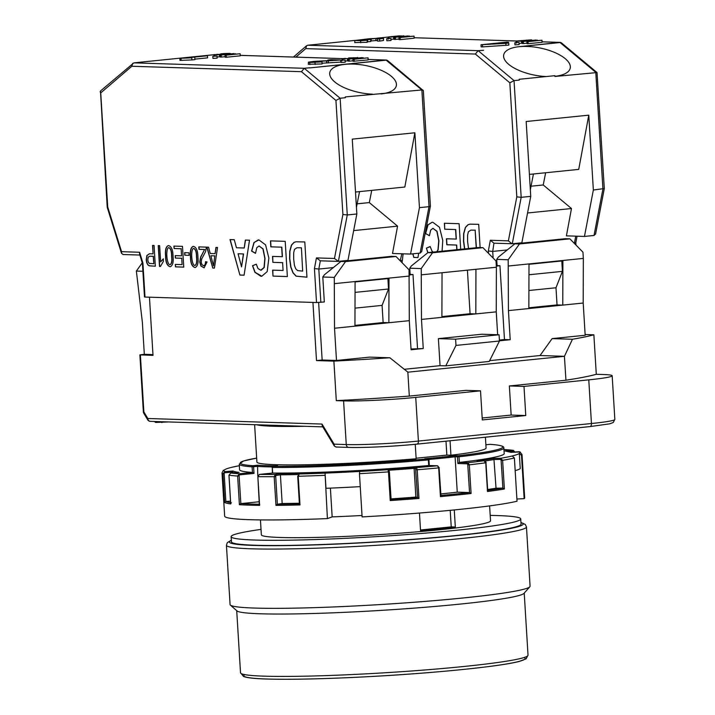 <?xml version="1.0" encoding="UTF-8"?>
<svg xmlns="http://www.w3.org/2000/svg" width="715" height="715" viewBox="0 0 715 715"><rect width="100%" height="100%" fill="white"/><g stroke="black" fill="none" stroke-linecap="round" stroke-linejoin="round"><path stroke-width="1.07" d="M562.902 260.483L528.993 263.924L528.859 308.54L562.768 305.099L562.902 260.483L583.333 258.41L583.199 303.035L562.768 305.099L557.03 304.921L555.984 287.761L562.419 271.369L561.784 260.966L559.014 260.877M520.046 451.952L510.85 452.318M510.742 452.318A139.845 8.535 -3.5 0 0 504.719 450.942L505.255 451.013M504.951 449.601L504.424 449.565A1.046 0.572 84.2 0 1 504.468 449.565A148.193 9.045 -3.5 0 1 512.914 450.334L504.424 449.565A1.046 0.572 84.2 0 0 504.379 449.574M504.719 450.942L512.914 450.334L515.059 452.255M297.887 476.172L299.129 473.991A1.046 0.849 81.6 0 1 299.219 473.991L298.227 476.244L299.987 504.942A150.284 9.179 176.5 0 1 275.954 505.371L277.357 504.236A149.238 9.107 -3.5 0 0 299.388 503.843M257.766 475.672L257.561 465.215A126.019 7.695 -3.5 0 0 277.643 465.858L273.032 466.332A1.046 0.572 -95.8 0 0 272.987 466.332A1.046 0.572 -95.8 0 0 272.844 466.377M259.259 474.429A1.046 0.572 84.2 0 1 259.357 474.402L272.656 473.071A132.543 8.088 -3.5 0 0 428.705 465.528L428.365 459.906A132.543 8.088 176.5 0 1 272.308 467.458L272.049 467.431A1.046 1.046 0 0 1 272.987 466.332L277.643 465.858M253.995 473.401L239.963 474.823A1.046 0.876 91.8 0 0 239.15 475.949L237.639 476.02L239.328 473.759L252.484 472.427L252.073 466.815A1.046 0.938 -86.1 0 1 252.949 465.688A1.046 0.572 84.2 0 1 253.593 466.743L253.995 473.401L252.484 472.427M230.847 472.999L228.988 475.225L230.739 503.923A150.284 9.179 176.5 0 1 224.68 502.538L222.919 473.839L224.859 471.614L233.054 471.006A139.845 8.535 -3.5 0 0 239.069 472.392L230.874 472.99A148.193 9.045 -3.5 0 0 239.328 473.759A1.046 0.572 -95.8 0 1 239.963 474.823M257.856 476.583L259.357 474.402A1.046 0.572 84.2 0 1 259.402 474.402L272.495 473.08M303.714 473.321L299.219 473.991A148.193 9.045 -3.5 0 0 325.048 473.116L325.977 488.3A148.193 9.045 -3.5 0 0 360.244 486.638M388.468 471.882L388.013 469.692L386.288 469.299A139.845 8.535 -3.5 0 0 414.825 467.19L416.55 467.583L417.211 469.755L418.963 498.453A150.284 9.179 176.5 0 1 390.229 500.572L388.468 471.882A150.284 9.179 176.5 0 1 359.457 473.67L359.752 471.435A148.193 9.045 -3.5 0 0 388.013 469.692A1.046 1.019 102.9 0 1 388.308 469.719L389.398 471.757L388.468 471.882M362.013 515.488A126.805 7.74 176.5 0 1 332.153 516.891L327.407 518.598L325.048 473.116A148.193 9.045 -3.5 0 0 359.752 471.435M440.949 495.45A149.238 9.107 -3.5 0 0 469.549 492.546L467.78 464.893A1.046 0.572 -95.8 0 0 467.145 463.829L457.886 463.535L459.379 462.417A132.543 8.088 -3.5 0 0 504.191 453.569L503.843 447.956A132.543 8.088 176.5 0 1 459.039 456.796L455.098 456.805L455.241 455.661L458.279 455.759A1.046 0.688 83.4 0 1 459.039 456.796L459.379 462.417M467.145 463.829A1.046 0.876 -88.2 0 1 467.95 462.703L469.326 464.813L471.087 493.511A150.284 9.179 176.5 0 1 440.44 496.612L438.679 467.914L437.517 465.787L429.009 465.519M487.675 490.338A149.238 9.107 -3.5 0 0 502.886 488.077L504.379 489.006A150.284 9.179 176.5 0 1 487.496 491.509L485.735 462.811L483.966 460.755L477.111 460.871A139.845 8.535 -3.5 0 0 493.877 458.387L500.732 458.27A148.193 9.045 -3.5 0 0 512.199 455.982L514.389 457.966L517.034 501.215A150.284 9.179 176.5 0 1 362.103 516.918L359.457 473.67M330.393 488.113L332.153 516.891M299.353 503.244A140.891 8.598 176.5 0 1 282.175 503.521L280.414 474.823L276.267 475.439A1.046 0.599 89 0 0 275.731 476.565L277.357 504.236M277.42 504.227L282.175 503.521M239.355 465.697L231.589 467.342A148.193 9.045 -3.5 0 0 224.474 469.907L223.312 470.345L222.016 472.919L224.662 516.176A150.284 9.179 176.5 0 0 327.407 518.598M522.022 454.57L524.667 497.819A150.284 9.179 176.5 0 1 524.149 498.659L521.503 455.401L519.313 453.426A148.193 9.045 -3.5 0 0 518.938 451.719L520.002 451.934L522.022 454.57A150.284 9.179 176.5 0 1 521.503 455.401M524.149 498.659L516.9 499.007M515.158 470.64A148.193 9.045 -3.5 0 0 520.243 468.602L519.313 453.426A148.193 9.045 -3.5 0 1 512.199 455.982M231.356 502.761L230.677 503.601L228.934 475.216C229.041 474.331 229.041 474.331 228.934 475.216C229.041 474.331 229.041 474.331 228.934 475.216L230.865 472.99L239.069 472.392M502.886 488.077L501.117 460.424A1.046 0.849 -98.4 0 0 500.196 459.396L494.279 459.504A140.891 8.598 176.5 0 1 484.877 460.961M487.63 489.516A140.891 8.598 176.5 0 0 496.04 488.202L502.806 488.077M469.549 492.546L471.087 493.511M512.914 450.334L513.191 451.424L509.25 451.719M415.594 468.7L414.11 468.361L415.862 497.05L417.569 497.443L415.594 468.7A1.046 1.019 -77.1 0 1 416.55 467.583A148.193 9.045 -3.5 0 0 437.517 465.787A1.046 0.876 91.8 0 1 437.616 465.787L439.26 467.825L438.679 467.914A150.284 9.179 176.5 0 1 417.211 469.755L415.88 469.791M275.731 476.565L274.194 476.673L275.346 474.411A148.193 9.045 -3.5 0 1 259.402 474.402L257.865 476.664L259.617 505.362A150.284 9.179 176.5 0 1 239.4 504.71L237.639 476.02A150.284 9.179 176.5 0 1 228.988 475.225M500.196 459.396A1.046 0.599 89 0 1 500.732 458.27L502.618 460.308L501.117 460.424M298.191 474.537A140.891 8.598 176.5 0 1 280.414 474.823L280.164 473.705A139.845 8.535 -3.5 0 0 304.036 473.276M276.267 475.439A1.046 0.849 -98.4 0 0 275.346 474.411L280.164 473.705M440.44 496.612L440.958 495.593L439.09 467.798M428.786 459.79L427.847 458.842A1.046 0.876 -88.2 0 1 427.945 458.833L424.808 458.744A126.019 7.695 -3.5 0 0 455.241 455.661M386.288 469.299L388.308 469.719A1.046 1.019 102.9 0 1 389.094 470.658L391.087 499.41A149.238 9.107 -3.5 0 0 417.596 497.452L417.569 497.443M417.596 497.452L418.963 498.453M415.862 497.05A140.891 8.598 176.5 0 1 391.06 498.9M232.25 472.892L233.054 471.006M496.04 488.202L493.877 458.387M272.147 466.931A127.064 7.758 176.5 0 1 257.194 466.377L252.073 466.815A132.543 8.088 176.5 0 1 239.257 464.142L239.596 469.755A132.543 8.088 -3.5 0 0 252.422 472.427M233.939 472.767A140.891 8.598 176.5 0 1 232.205 472.177L225.136 472.704L224.859 471.614A148.193 9.045 -3.5 0 1 224.474 469.907M299.987 504.942L299.397 504.012L297.699 476.217L298.227 476.244A150.284 9.179 176.5 0 0 324.762 475.35M290.576 425.845A107.491 6.56 176.5 0 1 271.048 425.219M454.275 509.938L455.321 527.009L451.228 526.875L450.218 510.331M451.228 526.875L420.5 529.994M450.048 440.771L450.924 455.232L446.839 455.098L445.99 441.182M419.464 513.039L420.536 530.539A114.802 7.007 176.5 0 0 455.321 527.009M415.263 444.292L416.148 458.753A114.802 7.007 -3.5 0 1 256.899 462.015L254.62 424.692M305.019 426.301A114.802 7.007 176.5 0 1 256.605 424.755M260.439 519.912L261.35 534.802A114.802 7.007 -3.5 0 0 280.289 537.483A114.802 7.007 -3.5 0 0 409.087 532.496A114.802 7.007 -3.5 0 0 490.526 520.788L489.614 505.898M450.924 455.232A114.802 7.007 -3.5 0 0 486.075 448.001L485.414 437.187M261.02 529.395A145.065 8.857 -3.5 0 0 231.142 536.652A145.065 8.857 -3.5 0 0 376.483 536.634A145.065 8.857 -3.5 0 0 520.735 518.938A145.065 8.857 -3.5 0 0 503.646 515.828A145.065 8.857 -3.5 0 0 490.195 515.381M230.382 605.096L237.005 610.923A144.019 8.795 -3.5 0 0 243.636 612.657A144.019 8.795 -3.5 0 0 398.702 609.243A144.019 8.795 -3.5 0 0 523.97 593.379L529.833 586.783A150.284 9.179 -3.5 0 0 530.074 586.202L526.454 526.937A150.284 9.179 176.5 0 1 400.034 543.749A150.284 9.179 176.5 0 1 233.689 547.627A150.284 9.179 176.5 0 1 226.441 545.286L230.069 604.55A150.284 9.179 -3.5 0 0 230.382 605.096A150.284 9.179 -3.5 0 0 237.309 606.901A150.284 9.179 -3.5 0 0 399.113 603.335A150.284 9.179 -3.5 0 0 529.833 586.783M231.142 536.652L231.463 541.845A145.065 8.857 -3.5 0 0 376.796 541.827A145.065 8.857 -3.5 0 0 521.056 524.131L520.735 518.938M499.955 265.721L504.468 339.545L510.206 339.723L508.428 310.614L508.177 259.751L496.702 259.384L497.086 265.623L499.955 265.721L496.317 266.087M522.218 41.434L522.343 43.508L523.389 43.544L523.264 41.47L522.218 41.434L536.125 40.022L529.842 41.3L541.97 40.21L528.054 41.622L528.188 43.695L542.095 42.292L541.97 40.21M523.389 43.544L527 43.177M528.188 43.695L527.026 43.66L526.901 41.586L534.221 40.353L523.264 41.47M377.35 38.976L377.475 41.059L379.701 41.077L379.576 38.994L377.35 38.976L380.174 38.556L375.822 38.467L368.207 39.298L370.647 39.423L370.772 41.506L367.814 41.774L367.43 39.682L357.983 40.335L367.081 40.237L360.628 40.692L354.837 40.478L354.774 42.677M377.44 40.478L370.736 40.952M380.174 38.556L379.54 38.69M345.309 96.909L345.354 97.714L345.309 96.909L421.877 89.956L386.154 60.167L309.64 67.925L386.189 60.024L368.136 59.452L386.189 60.024M399.748 36.617L404.145 36.036L398.988 35.875L388.424 36.948L399.757 36.796M554.903 76.308A33.918 13.853 11.2 0 0 570.239 68.086A33.918 13.853 11.2 0 0 554.268 52.302A33.918 13.853 11.2 0 0 519.197 46.681L560.086 42.4L542.068 41.828M546.287 76.541A33.918 13.853 11.2 0 1 503.691 54.93A33.918 13.853 11.2 0 1 519.197 46.681L560.06 42.543A3.128 2.288 129.8 0 1 561.516 42.945L597.025 72.555L554.912 76.478L554.867 75.674L519.215 79.285L519.26 80.089L514.04 80.616L521.181 197.331L512.289 243.744L493.949 243.18L492.715 251.421L507.248 249.946M561.793 43.177L560.086 42.4M213.508 265.935L214.768 255.89L210.871 255.764L213.508 265.935L214.768 255.89M159.633 245.629L160.634 261.887L163.252 258.893L163.404 261.359L160.41 266.472L159.508 266.445L158.23 245.585L159.633 245.629M163.422 258.875L160.634 261.887M261.842 276.24L255.067 272.263L252.681 265.721L256.292 264.219M255.523 253.244L251.743 251.081L254.12 242.528L258.169 239.918M261.225 270.172L264.228 267.481L265.015 258.446L263.12 248.909L259.098 245.996M207.466 55.77L187.384 57.808L191.763 57.843L179.867 58.326L207.466 55.77L207.591 57.852L194.909 59.139M214.974 56.056L214.902 54.84L214 54.635L218.004 54.653M217.038 56.914L219.585 56.798L219.46 54.715L214.902 54.84M404.163 36.349L403.609 35.75M388.424 36.948L389.094 37.225L389.175 38.413M390.873 37.037L402.196 36.134M401.848 36.206L390.497 37.019M379.576 38.994L383.526 38.297L383.49 40.487L383.365 38.413L382.096 38.11L369.101 38.771L354.837 40.478M370.647 39.423L367.689 39.7M531.531 39.834L516.346 41.032L521.503 41.193L531.531 39.834L532.085 40.433M354.962 42.56L367.206 42.319L367.081 40.237M409.749 268.205L411.366 265.944L427.919 252.627L478.353 247.515L482.938 247.667L432.504 252.779L421.224 268.572L409.749 268.205L410.133 274.444L413.002 274.533L409.364 274.9M427.919 252.627L432.504 252.779M504.066 43.275L487.925 44.303L504.066 43.275M321.965 61.874L309.747 62.482L308.415 62.169L312.294 61.606A10.698 0.652 -3.5 0 1 317.54 61.186L335.138 60.257L327.89 60.024L330.92 59.711L340.715 60.024L314.082 61.678L312.428 62.214L321.965 61.874L322.09 63.957L308.549 64.252M308.362 64.368L308.415 62.169M345.452 58.755L355.891 57.843L348.67 57.906L348.714 58.594M349.751 57.942L349.787 58.514M282.604 262.682L283.086 270.476L282.604 262.682L272.88 262.369L272.513 256.408L282.416 256.694L281.835 247.167L270.815 246.845L270.458 240.875L285.214 241.339L287.367 276.571L272.987 276.106L272.799 270.145M287.367 276.544L273.157 276.088M198.806 246.881L206.394 247.131L205.571 251.617L201.666 259.018L201.192 262.065L201.943 264.639L203.578 265.739L205.142 264.693L205.58 261.672L207.037 261.976L204.097 267.839L200.96 266.105L199.744 261.967L200.656 257.025L204.588 249.508L198.958 249.329L198.806 246.881M194.811 57.54L194.936 59.622L191.888 59.926L179.992 60.409L179.867 58.326M238.059 253.762L241.554 266.883L243.386 253.932L238.059 253.762L243.386 253.932M243.565 253.914L241.554 266.883M345.425 58.38L341.931 58.719L342.825 58.925L342.896 60.14M206.832 247.14L208.557 247.193L210.255 253.512L215.081 253.664L215.939 247.435L217.539 247.479L214.42 268.098L212.766 268.054L206.832 247.14M324.413 274.757L340.966 261.449L391.4 256.336L395.985 256.479L345.551 261.592L334.271 277.384L322.796 277.018L324.413 274.757M583.333 258.41L582.957 252.172L569.891 238.855L519.456 243.967L508.177 259.751M528.993 263.924L508.562 265.989M415.737 397.388A52.186 3.182 -3.5 0 1 343.584 400.883L336.3 400.65A238.47 14.559 -3.5 0 0 409.311 396.092L465.894 390.363L480.516 390.828L415.737 397.388L418.409 441.066L591.448 423.521A52.186 3.182 -3.5 0 0 614.846 419.419L613.229 422.538L609.663 423.834L590.036 426.587A3.128 1.707 -95.8 0 0 591.448 423.521L588.776 379.853L523.997 386.422L525.775 415.531L511.145 415.066L509.366 385.948L523.997 386.422M516.346 41.032L517.025 41.309L517.097 42.489M518.795 41.13L530.119 40.228M529.77 40.29L518.42 41.104M496.702 259.384L498.319 257.132L514.872 243.815L519.456 243.967M514.872 243.815L565.306 238.703L569.891 238.855M483.546 50.3L478.147 50.676L514.04 80.616L509.84 82.815L475.35 54.045L478.147 50.676L307.772 45.233L355.069 40.415M456.796 249.705L456.51 245.057L446.786 244.744L446.419 238.774L456.322 239.069L455.741 229.542L444.721 229.211L444.533 223.25M455.741 229.542L444.9 229.193M475.949 269.296L496.389 267.231L496.255 311.847L475.815 313.912L475.949 269.296L442.04 272.737L441.906 317.353L421.475 319.426L421.224 268.572M442.04 272.737L421.609 274.81M174.085 248.534L173.933 246.094L182.486 246.362L183.755 267.124L175.47 266.856L175.318 264.407L182.102 264.622L181.717 258.276L175.363 258.07L175.211 255.621L181.565 255.827L181.127 248.757L174.085 248.534L174.111 246.094M488.488 253.325L488.345 250.974L492.715 251.421L493.118 258.052M488.345 250.974L490.329 240.276L493.949 243.18M518.643 42.453L514.818 42.757L518.643 42.453M181.127 248.757L181.565 255.827M353.657 230.605L397.576 226.155L392.508 253.485L410.553 254.057L419.446 207.645L414.87 132.784L404.824 187.026L355.498 192.022M322.796 277.018L324.324 301.971L316.522 302.534L314.439 268.599L318.81 269.046L333.342 267.58M400.221 260.796L401.839 253.78M395.985 256.479L409.052 269.805L409.302 320.66L388.862 322.733L383.133 322.545L382.078 305.385L388.522 288.994L387.888 278.591L385.108 278.51M354.953 326.165L388.862 322.733L388.996 278.108L355.087 281.549L354.953 326.165L334.522 328.239L334.271 277.384M154.628 421.501A3.128 1.707 -95.8 0 0 155.888 422.44L168.642 421.948M306.95 277.197L296.073 276.169L292.953 272.835L290.746 267.061L289.611 258.723L289.745 251.251L291.434 245.093L294.017 242.367L296.064 241.777L304.796 241.965L306.95 277.197M306.95 277.17L296.242 276.151L293.123 272.817L290.925 267.044L289.781 258.705L289.915 251.233L291.613 245.075L294.187 242.349L296.153 241.768M527.563 212.981L571.473 208.53L543.23 184.971L545.643 172.753M543.23 184.971L531.03 186.204M597.025 72.555L604.3 188.546L595.586 233.975L594.022 235.458L584.459 236.433L566.414 235.852L571.473 208.53M562.419 271.369L528.957 274.757M561.784 260.966L528.993 264.291M256.283 264.175L257.981 268.527L260.734 270.19L264.05 267.499L264.845 258.464L262.941 248.927L259.009 246.005L256.774 247.721L255.514 253.36L251.573 251.099L253.95 242.546L258.928 239.9L265.578 244.879L268.858 258.07L267.187 271.629L261.762 276.258L260.912 276.285L254.898 272.281L252.511 265.739L256.283 264.175M239.909 275.052L230.007 239.579L234.27 239.713L236.451 247.756L244.217 247.998L245.352 240.07L249.508 240.204L244.083 275.186L239.909 275.052L230.185 239.588M244.083 275.159L240.088 275.034M438.393 338.633L455.607 339.178L499.079 334.772L481.874 334.227L438.393 338.633L440.047 365.669L445.785 365.848L489.257 361.441L499.463 341.01L455.982 345.417L445.785 365.848M455.607 339.178L455.982 345.417M508.508 42.212L502.359 42.829L508.74 43.034L505.836 43.329L481.016 44.75L506.694 42.149L508.508 42.212L508.553 43.025M401.919 37.216L414.048 36.125L400.132 37.529L406.299 36.268L394.296 37.35L408.202 35.938L401.919 37.216M482.5 44.804L482.625 46.877L481.141 46.833L481.016 44.75M489.659 360.637L540.04 355.534L552.132 338.615L572.465 339.259A238.47 14.559 -3.5 0 0 593.87 334.79L585.129 334.513M540.04 355.534L564.421 356.311L407.908 372.175L389.863 357.768L369.53 357.125L336.488 360.467L322.152 360.011L318.631 302.49M509.366 385.948L565.949 380.219L564.421 356.311M564.475 356.231L572.465 339.259M152.965 354.604L144.323 354.327L139.872 354.881L153.01 355.364L149.453 297.19M226.199 55.162L240.115 53.75L227.951 54.84L234.055 53.554L220.149 54.966L220.274 57.048L221.355 57.075L221.23 55.001L232.187 53.893L225.002 55.118L226.199 55.162L226.324 57.236L225.127 57.2L225.002 55.118M430.394 206.17L421.689 251.608L420.116 253.092L429.018 206.671L430.403 206.126L423.334 90.608L387.61 60.569A3.128 2.288 129.8 0 0 386.154 60.167M387.888 60.802L386.466 60.015M427.954 252.627L426.417 248.114L430.189 246.541L431.887 250.902L433.138 252.1M426.587 248.096L430.198 246.595M399.077 39.093L394.421 39.423L394.296 37.35M464.527 248.918L463.508 241.089L463.642 233.617L465.34 227.468L467.923 224.742L469.97 224.144L478.701 224.34L480.123 247.578M436.758 251.734L437.955 249.875L438.751 240.839L436.847 231.303L432.915 228.38L430.68 230.087L429.42 235.736L425.479 233.474L427.856 224.921L431.985 222.302L432.834 222.276L439.475 227.254L442.764 240.437L442.067 251.197M427.811 252.717L426.417 248.114M418.659 253.235L417.989 257.561L413.815 257.427L412.814 253.825M444.721 229.211L444.355 223.241L459.119 223.715L460.683 249.312M456.143 239.087L455.562 229.56M555.984 287.761L528.912 290.505M557.03 304.921L528.859 307.772M519.036 43.383L522.325 43.24M363.175 57.683L355.873 58.925L368.037 57.835L368.162 59.917L353.049 61.284L352.924 59.211L360.11 57.978L349.152 59.086L349.278 61.168L348.196 61.133L348.071 59.05L361.978 57.638L363.211 58.183M414.87 132.784L352.263 139.13L356.848 213.991L347.946 260.403L338.383 261.377L334.477 258.481L342.905 214.491L347.276 214.956L338.383 261.377M123.266 254.504L121.514 253.396L121.568 251.68L139.622 252.261L139.559 253.968L142.428 263.415L142.92 263.12L144.993 297.047L144.484 296.975L142.428 263.406M575.986 245.066L575.834 242.617L574.449 243.136L575.745 236.156M604.3 188.546L593.352 190.02L584.459 236.433M152.724 245.415L153.073 253.843L152.554 245.406L154.065 245.451L155.334 266.212L149.435 265.801L147.96 264.782L146.924 262.754L146.396 259.911L147.058 255.461L149.489 253.762M149.757 256.22L153.394 256.283L153.85 263.692L153.216 256.301L149.757 256.22L148.228 257.123L147.782 259.894L148.282 262.137L149.319 263.388L153.671 263.71M397.576 226.155L369.324 202.595L371.737 190.378M369.324 202.595L357.125 203.829M340.966 261.449L345.551 261.592M490.329 240.276L508.383 240.857L511.985 243.752M508.383 240.857L516.811 196.866L521.181 197.331L530.745 196.366L521.852 242.778L512.289 243.744M476.226 247.739L475.153 230.185L470.863 230.123L468.397 231.767L467.583 235.128L467.583 241.554L468.54 248.516M336.3 400.65L333.887 361.138A238.47 14.559 -3.5 0 0 389.863 357.768M312.938 302.418L316.495 360.583L333.887 361.138M390.944 39.307L394.403 39.146M363.229 39.584L365.195 39.388M376.859 38.208L388.084 37.064M398.979 37.493L399.104 39.575L400.266 39.611L414.173 38.199L414.048 36.125M379.701 41.077L383.49 40.487M367.17 41.747L367.814 41.774M386.726 38.69L386.851 40.773L391.016 40.514L390.891 38.431L386.726 38.69L390.891 38.431M482.625 46.877L508.866 45.117L508.74 43.034M514.818 42.757L514.943 44.839L519.117 44.58L518.983 42.507M142.911 271.271L136.368 271.056L142.348 322.099L144.323 354.327M409.302 320.66L411.08 349.769L423.253 348.536L411.036 349.009M348.67 57.906L358.001 57.727L342.825 58.925M499.401 340.054L504.468 339.545M204.186 267.83L201.13 266.087L199.914 261.949L200.835 257.007L204.588 249.508M244.217 247.998L245.522 240.079M400.132 37.529L400.266 39.611M355.087 281.549L334.656 283.623M388.996 278.108L409.436 276.044M220.149 54.966L221.23 55.001M272.88 262.369L272.692 256.408M240.115 53.75L240.24 55.824L226.324 57.236M309.667 67.782L304.241 68.3L340.143 98.241L347.276 214.956L356.848 213.991M380.997 93.933A33.918 13.853 11.2 0 0 396.333 85.711A33.918 13.853 11.2 0 0 380.362 69.936A33.918 13.853 11.2 0 0 345.291 64.314A33.918 13.853 11.2 0 0 329.785 72.555A33.918 13.853 11.2 0 0 372.381 94.166M212.766 268.054L207.01 247.149M301.247 247.81L296.957 247.748L294.5 249.392L293.677 252.753L293.677 259.179L294.455 265.453L295.769 268.885L297.681 270.601L302.668 271.101L301.417 247.792L297.047 247.748M301.417 247.792L302.668 271.101M388.522 288.994L355.051 292.381M387.888 278.591L355.087 281.916M368.037 57.835L354.122 59.247L354.256 61.329M410.133 274.444L409.338 274.524M181.038 58.362L181.172 60.444M191.763 57.843L191.888 59.926M382.078 305.385L355.006 308.138M528.859 308.54L508.428 310.614M348.178 60.846L345.139 60.989M322.152 360.011L316.495 360.583M413.002 274.533L417.515 348.357M175.47 266.856L175.497 264.407M529.404 174.397L578.73 169.392L588.776 115.16L593.352 190.02M214.42 268.08L212.945 268.036M519.26 80.089L519.215 79.285M220.783 54.51L220.747 53.822L224.394 53.536L229.452 53.366L230.453 53.5L230.096 53.956M496.29 265.703L497.086 265.623M482.938 247.667L496.004 260.984L496.389 267.231M341.85 60.221L345.086 60.132L341.85 60.221M475.153 230.185L476.396 247.721M505.961 45.411L505.836 43.329M467.413 270.163L470.077 313.733L441.906 316.584M441.906 317.353L475.815 313.912L470.077 313.733M220.747 53.822L227.96 53.75L216.082 54.599M136.368 271.056L142.249 262.825M423.253 348.536L421.475 319.426M314.439 268.599L316.423 257.909L320.338 260.796L318.81 269.046L320.847 302.32M181.306 248.74L174.254 248.516M340.715 60.024L340.849 62.107L322.045 63.215M349.152 59.086L348.071 59.05M341.949 60.873L341.931 58.719M357.375 57.459L358.018 58.04M121.514 253.396L107.223 207.287L100.484 90.993L133.875 62.857L213.901 54.724M220.256 56.753L219.585 56.798M225.1 56.7L221.355 57.075M212.82 56.315L212.945 58.398L217.11 58.138L216.985 56.065L212.82 56.315L216.985 56.065M353.022 60.784L349.278 61.168M340.912 60.382L341.046 62.464L345.211 62.214L345.086 60.132M456.965 249.687L456.688 245.039L446.955 244.727L446.589 238.783M107.223 207.279L107.715 206.975L121.568 251.68M100.154 91.761L100.735 92.923L107.715 206.975M496.255 311.847L497.649 334.727M480.516 390.828L482.303 419.937L525.775 415.531M588.776 379.853A52.186 3.182 -3.5 0 0 612.174 375.75A52.186 3.182 -3.5 0 0 603.567 374.535L596.283 374.294L593.87 334.79M195.249 267.553C192.21 266.731 190.673 263.156 190.637 256.819C190.074 250.858 190.968 247.372 193.318 246.362M194.972 265.435L195.061 265.435C196.67 264.595 197.197 261.779 196.652 257.007C196.643 251.948 195.66 249.088 193.711 248.436L193.622 248.445M413.815 257.427L412.984 253.807M307.772 45.233L306.601 45.742L305.743 48.629L295.84 57.12M221.829 53.857L221.865 54.429M417.989 257.534L413.994 257.409M354.122 59.247L352.924 59.211M159.508 266.445L160.419 266.445M158.408 245.594L159.677 266.427M189.109 255.353L184.783 255.219L184.631 252.645L188.957 252.788L189.109 255.353L184.962 255.201L184.801 252.654M197.921 257.078C198.564 262.798 197.644 266.293 195.159 267.562C192.058 266.829 190.494 263.254 190.458 256.837C189.886 250.795 190.807 247.301 193.229 246.371C196.259 246.934 197.823 250.5 197.921 257.078M316.522 302.534L144.993 297.047M537.314 40.541L537.287 40.058M528.054 41.622L526.901 41.586M272.987 276.106L272.621 270.136L283.086 270.476M409.311 396.092L407.845 372.113M511.145 415.066L482.178 417.998M132.695 63.367L131.837 66.254L100.735 92.923M342.905 214.491L335.934 100.44L301.444 71.679L304.241 68.3L133.875 62.857M148.041 420.152A3.128 1.716 -31.1 0 1 147.746 419.848A3.128 1.716 -31.1 0 1 147.826 418.498L322 424.058L334.111 444.167L334.406 446.124L336.202 447M322 424.058L322.295 426.015L334.406 446.124M401.937 260.215L400.57 261.154M203.891 265.721L205.321 264.675L205.75 261.708M198.984 246.89L199.136 249.312L204.758 249.49M565.949 380.219A238.47 14.559 -3.5 0 0 596.283 374.294M345.354 97.714L340.143 98.241L335.934 100.44M281.835 247.167L270.994 246.827L270.627 240.875M155.334 266.212L149.256 265.819L147.791 264.8L146.745 262.771L146.226 259.929L146.879 255.478L149.399 253.771L153.073 253.843M230.078 53.643L219.46 54.715M183.755 267.097L175.64 266.838M214.947 255.872L210.871 255.764M216.109 247.435L215.081 253.664M423.119 90.188L421.877 89.956L429.018 206.671L419.446 207.645M336.488 360.467L334.522 328.239M499.079 334.772L499.463 341.01M217.503 54.295L216.073 54.546M395.467 39.459L395.341 37.377M429.42 235.619L425.479 233.474M171.6 256.229C171.582 251.162 170.599 248.311 168.651 247.658C165.639 248.23 166.506 264.702 170 264.657C171.609 263.808 172.136 260.993 171.6 256.229L171.77 256.211C171.752 251.144 170.769 248.293 168.82 247.64L168.731 247.658M170.09 264.639L170.179 264.639C171.779 263.79 172.315 260.984 171.77 256.211M583.199 303.035L585.174 335.264L552.132 338.615M327.89 60.024L327.935 60.632M175.363 258.07L175.39 255.63M170.358 266.758C167.31 265.917 165.773 262.334 165.755 256.024C165.183 250.071 166.077 246.586 168.427 245.567M510.206 339.723L499.445 340.814M314.082 61.678L314.108 62.214M181.717 258.276L182.102 264.622M420.116 253.092L410.553 254.057M282.246 256.712L281.656 247.184M173.039 256.283C173.682 262.003 172.762 265.497 170.277 266.767C167.167 266.007 165.603 262.432 165.576 256.042C165.004 250 165.925 246.514 168.347 245.576C171.368 246.139 172.941 249.705 173.039 256.283M404.359 369.28L440.047 365.669M409.391 36.456L409.364 35.973M282.782 262.664L273.05 262.36M588.776 115.16L526.168 121.505L530.745 196.366M425.648 233.456L428.026 224.903L432.066 222.294M436.928 251.716L438.134 249.857L438.921 240.821L437.017 231.285L433.004 228.371M181.887 258.258L175.533 258.052M464.705 248.9L463.686 241.071L463.821 233.599L465.519 227.45L468.093 224.725L470.059 224.135M196.482 257.025C196.473 251.966 195.49 249.106 193.533 248.454C190.521 248.99 191.388 265.488 194.882 265.453C196.491 264.613 197.027 261.797 196.482 257.025L196.652 257.007M475.323 230.167L470.944 230.114M383.133 322.545L354.953 325.405M161.858 421.734L161.912 422.628M235.253 53.589L235.289 54.09M446.839 455.098L416.112 458.217M225.136 472.704A1.046 1.019 102.9 0 0 224.17 473.813L225.869 501.474L224.68 502.538M225.869 501.474L230.525 501.126M239.15 475.949L240.839 503.61L259.152 501.751M469.478 492.546L457.26 492.161L455.098 456.805A127.064 7.758 176.5 0 1 428.884 459.486M487.496 491.509L487.317 490.383M459.262 462.426L467.95 462.703A148.193 9.045 -3.5 0 0 483.966 460.755A1.046 0.599 -91 0 1 484.01 460.746L484.01 460.746A1.046 0.599 -91 0 1 484.144 460.773M457.26 492.161A127.064 7.758 176.5 0 1 440.86 493.904M389.38 471.748L391.087 499.419L390.229 500.572M240.839 503.61L239.4 504.71M259.67 504.227L259.617 505.362L259.67 504.227M389.014 470.22A140.891 8.598 176.5 0 0 414.11 468.361L414.825 467.19M256.667 458.109A131.497 8.026 -3.5 0 0 252.949 465.688L257.561 465.215M272.397 473.089L272.308 467.378M424.808 458.744L427.847 458.842A131.497 8.026 -3.5 0 1 273.032 466.332A1.046 0.787 90.5 0 0 272.308 467.458L272.656 473.071M467.78 464.893L469.326 464.813A150.284 9.179 176.5 0 0 485.735 462.811L485.726 462.73M514.21 452.068A1.046 1.019 102.9 0 0 513.191 451.424M490.293 444.355A1.046 0.938 93.9 0 0 490.025 444.337L485.878 444.757M457.886 463.535L457.475 456.885A1.046 0.876 91.8 0 1 458.279 455.759A131.497 8.026 -3.5 0 0 490.025 444.337A1.046 0.572 84.2 0 0 489.981 444.337A1.046 0.572 84.2 0 0 489.945 444.346M275.954 505.371L274.194 476.673A150.284 9.179 176.5 0 1 257.865 476.664L259.331 504.665M514.389 457.966A150.284 9.179 176.5 0 1 502.618 460.308L504.379 489.006M224.17 473.813L222.919 473.839A150.284 9.179 176.5 0 1 222.016 472.919M239.355 465.715A148.193 9.045 -3.5 0 0 231.589 467.342M240.517 672.788A144.019 8.795 -3.5 0 0 247.453 675.04A144.019 8.795 -3.5 0 0 406.871 671.322A144.019 8.795 -3.5 0 0 528.028 655.208L526.079 658.837L519.206 661.438C500.366 666.487 435.051 673.065 370.531 676.551C327.086 678.875 292.748 679.715 267.499 679.053C255.184 678.741 247.202 677.883 243.547 676.47L240.517 672.788L236.719 610.673M231.374 540.343A147.156 8.982 -3.5 0 0 376.805 541.961A147.156 8.982 -3.5 0 0 520.958 522.629M524.015 657.55A140.891 8.598 176.5 0 1 384.983 675.702A140.891 8.598 176.5 0 1 244.78 674.629M144.09 413.601A3.128 1.716 -31.1 0 1 143.804 413.288A3.128 1.716 -31.1 0 1 143.876 411.938L147.826 418.498A3.128 2.619 -88.2 0 0 150.329 421.358A3.128 2.619 -88.2 0 0 150.624 421.35M375.947 40.541L375.822 38.467M360.753 42.766L360.628 40.692M309.747 62.482L309.872 64.556M343.584 400.883L346.257 444.551A52.186 3.182 -3.5 0 0 418.409 441.066A3.128 1.707 -95.8 0 1 417.006 444.122C395.386 446.357 362.836 447.939 348.759 447.42A3.128 2.619 -88.2 0 1 346.257 444.551L334.111 444.167M475.35 54.045L305.743 48.629M516.811 196.866L509.84 82.815M521.628 43.275L521.503 41.193M139.622 252.261L142.92 263.12M594.022 235.458L602.915 189.046L595.783 72.331L560.06 42.543M140.39 354.962L143.876 411.938L143.358 411.867L139.872 354.881M393.706 39.191L393.581 37.109M516.462 41.005L414.146 37.734L516.543 40.987M521.593 40.514L521.628 41.068M526.41 40.112L526.446 40.684M417.131 444.104L589.911 426.587A3.128 1.707 -95.8 0 0 590.036 426.587L417.006 444.122A3.128 1.707 -95.8 0 1 416.881 444.122A49.049 2.994 176.5 0 1 349.054 447.411A3.128 2.619 -88.2 0 1 348.759 447.42L335.916 447.009M360.163 40.496L360.137 40.022M347.383 58.8L347.517 60.882M398.487 36.027L398.523 36.599M315.002 62.393L315.127 64.475M316.423 257.909L334.477 258.481M393.67 36.42L393.706 36.974M318.675 61.32L318.711 61.946M326.576 60.909L326.71 62.983M342.315 58.621L240.213 55.359M225.457 53.598L225.493 54.081M364.114 40.272L364.078 39.736M301.444 71.679L131.837 66.254M328.239 60.829L328.364 62.911M353.38 57.683L353.416 58.174M367.555 41.765L367.43 39.682M371.237 40.907L371.112 38.825M225.77 501.483A149.238 9.107 -3.5 0 0 230.614 502.654M240.732 503.619A149.238 9.107 -3.5 0 0 259.304 504.218M511.216 452.398L504.987 450.951M299.129 473.991L303.875 473.294M515.104 452.273L513.316 450.343M503.843 447.956C503.789 447.143 504.441 445.356 490.159 444.328A1.046 1.046 0 0 0 489.981 444.337L485.878 444.748M427.945 458.833A1.046 1.046 0 0 1 428.955 459.817L429.304 465.519M524.22 593.093L528.028 655.208M526.454 526.937L525.302 524.444L520.949 522.459M226.441 545.286L227.29 542.667L231.356 540.174M322.814 426.873L150.329 421.358A3.128 3.128 0 0 1 147.746 419.848L143.804 413.288A3.128 3.128 0 0 1 143.358 411.867M533.444 173.986L530.342 189.698M577.032 236.191L575.834 242.635M388.209 39.164L388.075 37.091M320.043 260.805L338.088 261.386M612.174 375.75L614.846 419.419M306.601 45.742L293.418 57.048M516.132 43.258L516.007 41.175M356.436 207.323L359.547 191.611M402.08 262.7L403.126 253.816M342.405 58.612L240.213 55.341M218.316 54.644L217.521 54.617M139.89 255.049L122.98 254.513M213.901 54.706L213.991 56.127M542.068 41.801L560.372 42.391M510.796 452.318L518.92 451.719M256.658 458.1L243.592 460.961L239.257 464.142M428.929 465.51L437.616 465.787M477.227 460.871L484.01 460.746C485.753 461.586 486.415 462.256 485.994 462.748L487.701 490.767"/></g></svg>
